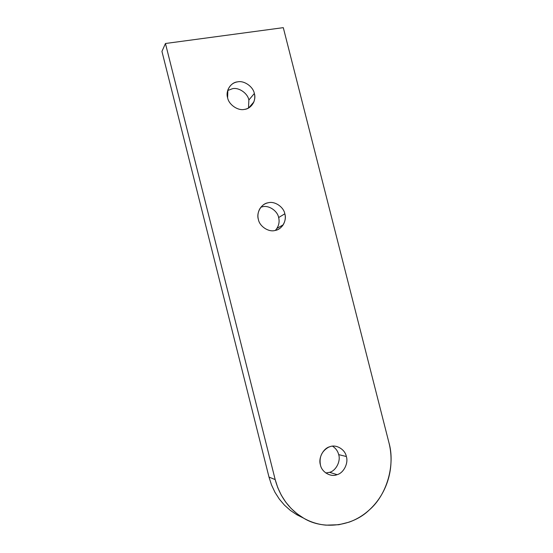 <?xml version="1.0" encoding="UTF-8"?>
<svg xmlns="http://www.w3.org/2000/svg" width="553" height="553" viewBox="0 0 553 553"><rect width="100%" height="100%" fill="white"/><g stroke="black" fill="none" stroke-linecap="round" stroke-linejoin="round"><path stroke-width="0.83" d="M296.878 514.774L290.394 510.447L284.519 505.207L279.348 499.131L274.986 492.336L271.516 484.946L269 477.087L161.946 51.408L165.451 43.5L161.946 51.408L269 477.087L275.187 479.596L269 477.087L271.516 484.946L274.986 492.336L279.348 499.131L284.519 505.207L290.394 510.447L296.878 514.774L303.701 518.196L297.079 513.772L291.065 508.401L285.777 502.186L281.318 495.225L277.765 487.649L275.187 479.596L165.451 43.5L283.295 27.65L388.946 442.704C390.95 450.64 391.517 458.741 390.66 467.015C389.768 475.283 387.487 483.135 383.823 490.573C380.118 497.997 375.273 504.454 369.28 509.956C363.259 515.417 356.505 519.488 349.019 522.17L338.851 524.721L325.98 525.15C318.12 524.458 310.696 522.136 303.701 518.196L302.042 517.359M320.429 464.928C321.652 472.089 330.742 477.412 337.005 474.695L337.088 474.668C343.627 473.071 348.611 463.193 346.351 456.515L338.685 454.621C340.897 461.14 336.003 470.776 329.595 472.331L325.793 472.981L329.512 472.359C335.947 470.852 340.911 461.174 338.685 454.621L346.351 456.515C345.141 449.458 336.21 444.094 329.92 446.706L328.482 447.259C321.742 451.193 319.06 457.082 320.429 464.928C318.12 458.112 323.346 448.158 329.92 446.706C336.21 444.094 345.141 449.458 346.351 456.515C348.632 463.227 343.572 473.147 337.005 474.695C330.742 477.412 321.652 472.089 320.429 464.928M258.375 219.444C259.564 226.467 268.779 232.46 275.18 230.442C278.366 229.785 281.028 227.919 283.171 224.843C285.258 221.186 285.811 217.502 284.83 213.797L278.643 217.55C279.597 221.172 279.051 224.767 277.005 228.348L275.373 230.401C278.719 226.488 279.804 222.209 278.643 217.55L284.83 213.797C283.654 206.877 274.599 200.85 268.177 202.778C264.624 203.469 261.756 205.605 259.571 209.193C257.878 212.649 257.477 216.071 258.375 219.444C256.074 212.656 261.465 203.552 268.177 202.778C274.599 200.85 283.654 206.877 284.83 213.797C287.104 220.488 281.878 229.571 275.18 230.442C268.779 232.46 259.564 226.467 258.375 219.444M227.615 97.77C228.79 104.724 238.066 111.056 244.537 109.376C248.705 108.692 251.809 106.224 253.841 101.973C254.905 99.063 255.078 96.236 254.339 93.485L248.871 100.017L248.497 108.008L248.871 100.017L254.339 93.485C253.17 86.627 244.06 80.282 237.569 81.865C233.069 82.563 229.834 85.266 227.871 89.966L227.615 97.77C225.32 90.996 230.801 82.307 237.569 81.865C244.06 80.282 253.17 86.627 254.339 93.485C256.606 100.162 251.297 108.837 244.537 109.376C238.066 111.056 228.79 104.724 227.615 97.77M227.691 90.519L232.467 88.701C238.82 87.132 247.737 93.312 248.871 100.017C247.737 93.312 238.82 87.132 232.467 88.701L227.691 90.519M260.912 207.195L262.343 206.808C268.634 204.914 277.488 210.79 278.643 217.55C277.488 210.79 268.634 204.914 262.343 206.808L260.912 207.195M332.54 446.174C335.795 448.317 337.842 451.13 338.685 454.621C337.842 451.13 335.795 448.317 332.54 446.174M388.946 442.704L283.295 27.65L165.451 43.5L275.187 479.596C279.853 496.801 289.357 509.666 303.701 518.196C323.194 530.306 352.766 526.2 369.28 509.956C386.858 494.997 395.423 464.955 388.946 442.704M337.088 474.668L329.595 472.331M283.171 224.843L277.005 228.348M253.841 101.973L248.774 107.849"/></g></svg>
